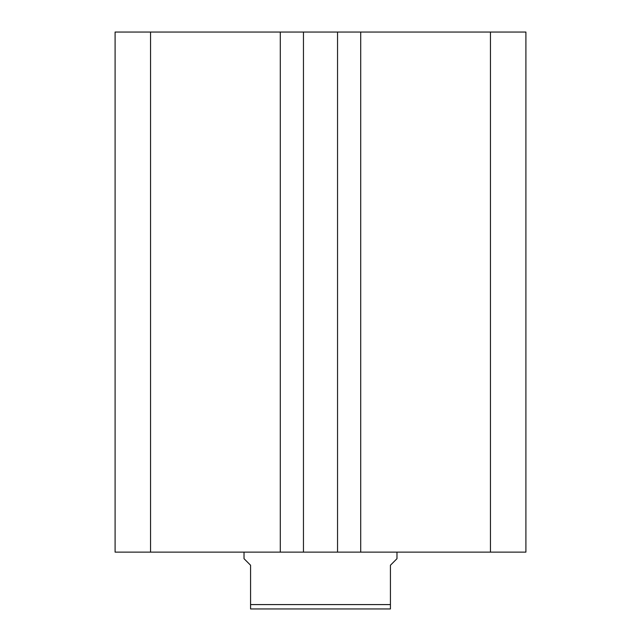 <?xml version="1.0" encoding="UTF-8"?>
<svg xmlns="http://www.w3.org/2000/svg" width="641" height="641" viewBox="0 0 641 641"><rect width="100%" height="100%" fill="white"/><g stroke="black" fill="none" stroke-linecap="round" stroke-linejoin="round"><path stroke-width="0.96" d="M525.908 552.133L525.908 32.05L490.445 32.05L490.445 552.133L525.908 552.133M490.445 552.133L360.707 552.133L360.707 32.05L490.445 32.05M360.707 32.05L337.543 32.05L337.543 552.133L360.707 552.133M280.293 552.133L280.293 32.05L150.555 32.05L150.555 552.133L303.457 552.133L303.457 32.05L337.543 32.05M303.457 552.133L337.543 552.133M280.293 32.05L303.457 32.05M150.555 32.05L115.092 32.05L115.092 552.133L150.555 552.133M244.021 552.133L244.021 558.688L250.575 565.242L250.575 604.583L390.425 604.583L390.425 565.242L396.979 558.688L396.979 552.133M390.425 604.583L390.425 608.95L250.575 608.95L250.575 604.583"/></g></svg>
